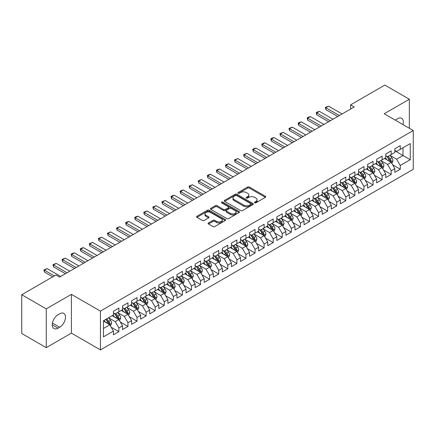 <?xml version="1.0" encoding="UTF-8"?>
<svg xmlns="http://www.w3.org/2000/svg" width="435" height="435" viewBox="0 0 435 435"><rect width="100%" height="100%" fill="white"/><g stroke="black" fill="none" stroke-linecap="round" stroke-linejoin="round"><path stroke-width="0.65" d="M254.698 202.813A0.881 0.511 0 0 0 255.943 202.813L265.41 197.349A1.261 0.729 0 0 0 265.78 196.837A1.261 0.729 0 0 0 265.41 196.321L249.375 187.061A1.261 0.729 0 0 0 247.591 187.061L238.124 192.526A0.881 0.511 0 0 0 237.863 192.884A0.881 0.511 0 0 0 238.124 193.249A0.881 0.511 0 0 0 239.37 193.249L240.599 192.542A4.035 2.327 0 0 1 246.297 192.542L247.635 193.309A4.035 2.327 0 0 1 248.815 194.956A4.035 2.327 0 0 1 247.635 196.604L246.411 197.311A0.881 0.511 0 0 0 246.15 197.669A0.881 0.511 0 0 0 246.411 198.028A0.881 0.511 0 0 0 247.656 198.028L248.885 197.321A4.035 2.327 0 0 1 254.584 197.321L255.921 198.094A4.035 2.327 0 0 1 257.101 199.741A4.035 2.327 0 0 1 255.921 201.389L254.698 202.096A0.881 0.511 0 0 0 254.437 202.454A0.881 0.511 0 0 0 254.698 202.813L254.698 202.096M208.479 222.965A1.261 0.729 0 0 0 208.109 223.481A1.261 0.729 0 0 0 208.479 223.998L212.976 226.591A1.261 0.729 0 0 0 214.759 226.591L225.27 220.523A1.261 0.729 0 0 0 225.64 220.007A1.261 0.729 0 0 0 225.27 219.496L209.235 210.235A1.261 0.729 0 0 0 207.451 210.235L196.941 216.304A1.261 0.729 0 0 0 196.571 216.82A1.261 0.729 0 0 0 196.941 217.331L202.373 220.474A1.261 0.729 0 0 0 204.156 220.474L208.653 217.875A1.261 0.729 0 0 0 209.023 217.359A1.261 0.729 0 0 0 208.653 216.847L205.962 215.287A3.371 1.947 0 0 1 204.972 213.911A3.371 1.947 0 0 1 207.055 212.117A3.371 1.947 0 0 1 210.725 212.536L221.284 218.631A3.371 1.947 0 0 1 222.274 220.007A3.371 1.947 0 0 1 220.192 221.806A3.371 1.947 0 0 1 216.516 221.382L214.759 220.371A1.261 0.729 0 0 0 212.976 220.371L208.479 222.965L208.479 223.998M46.257 308.872L46.257 347.652L71.4 333.134L71.4 294.354L46.257 308.872L21.75 294.723L55.974 274.963L59.6 277.062L354.248 106.95L350.615 104.851L350.615 109.044M71.4 294.354L100.447 311.123L413.25 130.533L413.25 169.313L100.447 349.909L100.447 311.123M409.346 128.276L409.346 99.245L384.203 113.758L413.25 130.533M409.346 99.245L384.839 85.091L350.615 104.851M240.685 210.594A1.261 0.729 0 0 0 242.469 210.594L252.98 204.526A1.261 0.729 0 0 0 253.349 204.01A1.261 0.729 0 0 0 252.98 203.498L236.944 194.238A1.261 0.729 0 0 0 235.161 194.238L224.65 200.307A1.261 0.729 0 0 0 224.281 200.823A1.261 0.729 0 0 0 224.65 201.334L240.685 210.594M221.926 203.004A0.881 0.511 0 0 1 222.823 203.129L239.109 212.536L228.614 218.593A1.261 0.729 0 0 1 226.831 218.593L210.796 209.333L210.796 208.305A1.261 0.729 0 0 0 210.426 208.822A1.261 0.729 0 0 0 210.796 209.333M210.796 208.305L215.292 205.706A1.261 0.729 0 0 1 217.076 205.706L223.579 209.463A1.261 0.729 0 0 0 225.363 209.463L228.348 207.74A1.261 0.729 0 0 0 228.712 207.229A1.261 0.729 0 0 0 228.348 206.712L221.573 202.802A0.881 0.511 0 0 1 221.317 202.444A0.881 0.511 0 0 1 221.861 201.97A0.881 0.511 0 0 1 222.823 202.079L239.125 211.497A1.261 0.729 0 0 1 239.495 212.008A1.261 0.729 0 0 1 239.125 212.525L239.125 211.497M394.822 150.814L402.995 155.529L402.995 147.775L410.254 143.583L400.271 149.346L400.271 145.622L394.822 148.77L394.822 152.489L391.19 154.588L391.19 150.863L385.747 154.006L385.747 157.731L382.115 159.824L382.115 156.105L376.666 159.248L376.666 162.973L373.04 165.066L373.04 161.347L367.591 164.49L367.591 168.209L363.959 170.308L363.959 166.589L358.516 169.732L358.516 173.451L354.884 175.55L354.884 171.825L349.435 174.973L349.435 178.693L345.809 180.791L345.809 177.067L340.36 180.215L340.36 183.934L336.728 186.028L336.728 182.308L331.285 185.451L331.285 189.176L327.653 191.269L327.653 187.55L322.204 190.693L322.204 194.412L318.572 196.511L318.572 192.792L313.129 195.935L313.129 199.654L309.497 201.753L309.497 198.028L304.049 201.177L304.049 204.896L300.422 206.995L300.422 203.27L294.974 206.418L294.974 210.138L291.341 212.231L291.341 208.512L285.898 211.655L285.898 215.379L282.266 217.473L282.266 213.754L276.818 216.896L276.818 220.616L273.191 222.715L273.191 218.995L267.742 222.138L267.742 225.857L264.11 227.956L264.11 224.232L258.667 227.38L258.667 231.099L255.035 233.198L255.035 229.473L249.587 232.622L249.587 236.341L245.954 238.434L245.954 234.715L240.511 237.858L240.511 241.583L236.879 243.676L236.879 239.957L231.431 243.1L231.431 246.819L227.804 248.918L227.804 245.199L222.356 248.341L222.356 252.061L218.723 254.16L218.723 250.435L213.28 253.583L213.28 257.302L209.648 259.401L209.648 255.677L204.2 258.825L204.2 262.544L200.573 264.638L200.573 260.918L195.125 264.061L195.125 267.786L191.492 269.879L191.492 266.16L186.049 269.303L186.049 273.022L182.417 275.121L182.417 271.402L176.969 274.545L176.969 278.264L173.342 280.363L173.342 276.638L167.894 279.787L167.894 283.506L164.261 285.605L164.261 281.88L158.818 285.028L158.818 288.748L155.186 290.841L155.186 287.122L149.738 290.265L149.738 293.989L146.106 296.083L146.106 292.363L140.663 295.506L140.663 299.226L137.03 301.324L137.03 297.605L131.582 300.748L131.582 304.467L127.955 306.566L127.955 302.842L122.507 305.99L122.507 309.709L118.875 311.808L118.875 308.083L113.432 311.232L113.432 314.951L103.443 320.715L103.443 336.859L113.432 331.089L109.799 324.804L103.443 321.133M410.254 143.583L410.254 159.721L400.271 165.485L396.638 159.199L390.059 155.398M392.598 164.778L400.271 169.21L400.271 165.485M400.271 169.21L394.822 172.352L394.822 168.633L391.19 170.727L387.563 164.441L380.978 160.64M383.523 170.02L391.19 174.446L391.19 170.727M391.19 174.446L385.747 177.594L385.747 173.869L382.115 175.968L378.483 169.677L371.903 165.882M374.443 175.261L382.115 179.688L382.115 175.968M382.115 179.688L376.666 182.831L376.666 179.111L373.04 181.21L369.407 174.919L362.828 171.118M365.367 180.503L373.04 184.929L373.04 181.21M373.04 184.929L367.591 188.072L367.591 184.353L363.959 186.446L360.332 180.161L353.747 176.36M356.292 185.74L363.959 190.171L363.959 186.446M363.959 190.171L358.516 193.314L358.516 189.595L354.884 191.688L351.252 185.402L344.672 181.602M347.212 190.981L354.884 195.413L354.884 191.688M354.884 195.413L349.435 198.556L349.435 194.836L345.809 196.93L342.176 190.644L335.597 186.843M338.136 196.223L345.809 200.649L345.809 196.93M345.809 200.649L340.36 203.797L340.36 200.073L336.728 202.172L333.096 195.88L326.516 192.085M329.061 201.465L336.728 205.891L336.728 202.172M336.728 205.891L331.285 209.034L331.285 205.315L327.653 207.413L324.021 201.122L317.441 197.321M319.981 206.707L327.653 211.133L327.653 207.413M327.653 211.133L322.204 214.276L322.204 210.556L318.572 212.655L314.945 206.364L308.361 202.563M310.905 211.943L318.572 216.374L318.572 212.655M318.572 216.374L313.129 219.517L313.129 215.798L309.497 217.892L305.865 211.606L299.285 207.805M301.825 217.185L309.497 221.616L309.497 217.892M309.497 221.616L304.049 224.759L304.049 221.04L300.422 223.133L296.79 216.847L290.21 213.047M292.75 222.426L300.422 226.852L300.422 223.133M300.422 226.852L294.974 230.001L294.974 226.276L291.341 228.375L287.714 222.084L281.13 218.288M283.674 227.668L291.341 232.094L291.341 228.375M291.341 232.094L285.898 235.243L285.898 231.518L282.266 233.617L278.634 227.326L272.054 223.525M274.594 232.91L282.266 237.336L282.266 233.617M282.266 237.336L276.818 240.479L276.818 236.76L273.191 238.858L269.559 232.567L262.979 228.767M265.519 238.146L273.191 242.578L273.191 238.858M273.191 242.578L267.742 245.721L267.742 242.001L264.11 244.095L260.478 237.809L253.899 234.008M256.443 243.388L264.11 247.819L264.11 244.095M264.11 247.819L258.667 250.962L258.667 247.243L255.035 249.337L251.403 243.051L244.823 239.25M247.363 248.63L255.035 253.056L255.035 249.337M255.035 253.056L249.587 256.204L249.587 252.479L245.954 254.578L242.328 248.287L235.743 244.492M238.288 253.871L245.954 258.298L245.954 254.578M245.954 258.298L240.511 261.446L240.511 257.721L236.879 259.82L233.247 253.529L226.668 249.728M229.212 259.113L236.879 263.539L236.879 259.82M236.879 263.539L231.431 266.682L231.431 262.963L227.804 265.062L224.172 258.771L217.592 254.97M220.132 264.349L227.804 268.781L227.804 265.062M227.804 268.781L222.356 271.924L222.356 268.205L218.723 270.298L215.097 264.012L208.512 260.212M211.057 269.591L218.723 274.023L218.723 270.298M218.723 274.023L213.28 277.166L213.28 273.446L209.648 275.54L206.016 269.254L199.437 265.453M201.976 274.833L209.648 279.259L209.648 275.54M209.648 279.259L204.2 282.407L204.2 278.683L200.573 280.782L196.941 274.49L190.361 270.695M192.901 280.075L200.573 284.501L200.573 280.782M200.573 284.501L195.125 287.649L195.125 283.924L191.492 286.023L187.866 279.732L181.281 275.931M183.826 285.317L191.492 289.743L191.492 286.023M191.492 289.743L186.049 292.885L186.049 289.166L182.417 291.265L178.785 284.974L172.206 281.173M174.745 290.553L182.417 294.984L182.417 291.265M182.417 294.984L176.969 298.127L176.969 294.408L173.342 296.501L169.71 290.216L163.125 286.415M165.67 295.795L173.342 300.226L173.342 296.501M173.342 300.226L167.894 303.369L167.894 299.65L164.261 301.743L160.629 295.457L154.05 291.657M156.595 301.036L164.261 305.462L164.261 301.743M164.261 305.462L158.818 308.611L158.818 304.886L155.186 306.985L151.554 300.694L144.975 296.898M147.514 306.278L155.186 310.704L155.186 306.985M155.186 310.704L149.738 313.853L149.738 310.128L146.106 312.227L142.479 305.935L135.894 302.135M138.439 311.52L146.106 315.946L146.106 312.227M146.106 315.946L140.663 319.089L140.663 315.37L137.03 317.468L133.398 311.177L126.819 307.376M129.358 316.756L137.03 321.188L137.03 317.468M137.03 321.188L131.582 324.331L131.582 320.611L127.955 322.705L124.323 316.419L117.744 312.618M120.283 321.998L127.955 326.429L127.955 322.705M127.955 326.429L122.507 329.572L122.507 325.853L118.875 327.946L115.248 321.661L108.663 317.86M111.208 327.24L118.875 331.666L118.875 327.946M118.875 331.666L113.432 334.814L113.432 331.089M113.432 312.852L115.248 313.901L118.875 311.808M103.443 328.474L109.799 324.804M122.507 307.616L124.323 308.66L127.955 306.566M115.248 321.661L118.875 319.562L112.159 315.685M122.507 325.853L118.875 319.562M131.582 302.374L133.398 303.423L137.03 301.324M124.323 316.419L127.955 314.32L121.234 310.443M131.582 320.611L127.955 314.32M140.663 297.132L142.479 298.182L146.106 296.083M133.398 311.177L137.03 309.078L130.315 305.201M140.663 315.37L137.03 309.078M149.738 291.89L151.554 292.94L155.186 290.841M142.479 305.935L146.106 303.842L139.39 299.96M149.738 310.128L146.106 303.842M158.818 286.649L160.629 287.698L164.261 285.605M151.554 300.694L155.186 298.6L148.465 294.723M158.818 304.886L155.186 298.6M167.894 281.412L169.71 282.456L173.342 280.363M160.629 295.457L164.261 293.359L157.546 289.482M167.894 299.65L164.261 293.359M176.969 276.171L178.785 277.22L182.417 275.121M169.71 290.216L173.342 288.117L166.621 284.24M176.969 294.408L173.342 288.117M186.049 270.929L187.866 271.978L191.492 269.879M178.785 284.974L182.417 282.875L175.702 278.998M186.049 289.166L182.417 282.875M195.125 265.687L196.941 266.737L200.573 264.638M187.866 279.732L191.492 277.639L184.777 273.756M195.125 283.924L191.492 277.639M204.2 260.445L206.016 261.495L209.648 259.401M196.941 274.49L200.573 272.397L193.852 268.52M204.2 278.683L200.573 272.397M213.28 255.209L215.097 256.253L218.723 254.16M206.016 269.254L209.648 267.155L202.933 263.278M213.28 273.446L209.648 267.155M222.356 249.967L224.172 251.017L227.804 248.918M215.097 264.012L218.723 261.913L212.008 258.037M222.356 268.205L218.723 261.913M231.431 244.726L233.247 245.775L236.879 243.676M224.172 258.771L227.804 256.672L221.083 252.795M231.431 262.963L227.804 256.672M240.511 239.484L242.328 240.533L245.954 238.434M233.247 253.529L236.879 251.435L230.164 247.553M240.511 257.721L236.879 251.435M249.587 234.242L251.403 235.291L255.035 233.198M242.328 248.287L245.954 246.194L239.239 242.317M249.587 252.479L245.954 246.194M258.667 229.006L260.478 230.05L264.11 227.956M251.403 243.051L255.035 240.952L248.314 237.075M258.667 247.243L255.035 240.952M267.742 223.764L269.559 224.808L273.191 222.715M260.478 237.809L264.11 235.71L257.395 231.833M267.742 242.001L264.11 235.71M276.818 218.522L278.634 219.572L282.266 217.473M269.559 232.567L273.191 230.468L266.47 226.591M276.818 236.76L273.191 230.468M285.898 213.28L287.714 214.33L291.341 212.231M278.634 227.326L282.266 225.232L275.551 221.35M285.898 231.518L282.266 225.232M294.974 208.039L296.79 209.088L300.422 206.995M287.714 222.084L291.341 219.99L284.626 216.113M294.974 226.276L291.341 219.99M304.049 202.802L305.865 203.846L309.497 201.753M296.79 216.847L300.422 214.749L293.701 210.872M304.049 221.04L300.422 214.749M313.129 197.561L314.945 198.605L318.572 196.511M305.865 211.606L309.497 209.507L302.782 205.63M313.129 215.798L309.497 209.507M322.204 192.319L324.021 193.368L327.653 191.269M314.945 206.364L318.572 204.265L311.857 200.388M322.204 210.556L318.572 204.265M331.285 187.077L333.096 188.127L336.728 186.028M324.021 201.122L327.653 199.029L320.932 195.146M331.285 205.315L327.653 199.029M340.36 181.835L342.176 182.885L345.809 180.791M333.096 195.88L336.728 193.787L330.013 189.91M340.36 200.073L336.728 193.787M349.435 176.599L351.252 177.643L354.884 175.55M342.176 190.644L345.809 188.545L339.088 184.668M349.435 194.836L345.809 188.545M358.516 171.357L360.332 172.401L363.959 170.308M351.252 185.402L354.884 183.304L348.169 179.427M358.516 189.595L354.884 183.304M367.591 166.116L369.407 167.165L373.04 165.066M360.332 180.161L363.959 178.062L357.244 174.185M367.591 184.353L363.959 178.062M376.666 160.874L378.483 161.923L382.115 159.824M369.407 174.919L373.04 172.825L366.319 168.943M376.666 179.111L373.04 172.825M385.747 155.632L387.563 156.682L391.19 154.588M378.483 169.677L382.115 167.584L375.4 163.707M385.747 173.869L382.115 167.584M394.822 150.39L396.638 151.44L400.271 149.346M387.563 164.441L391.19 162.342L384.475 158.465M394.822 168.633L391.19 162.342M21.75 294.723L21.75 333.504L46.257 347.652M71.4 333.134L100.447 349.909M396.638 159.199L402.995 155.529L410.254 159.721M403 124.611A8.216 4.742 120 0 0 401.652 118.331A8.216 4.742 120 0 0 397.546 118.739L395.915 119.685A8.216 4.742 120 0 0 395.225 120.125M58.056 314.739A8.216 4.742 120 0 0 52.689 321.982A8.216 4.742 120 0 0 53.951 328.566A8.216 4.742 120 0 0 58.056 328.159L59.693 327.212A8.216 4.742 120 0 0 65.06 319.975A8.216 4.742 120 0 0 63.798 313.39A8.216 4.742 120 0 0 59.693 313.798L58.056 314.739M255.051 202.938L255.921 202.438A4.035 2.327 0 0 0 257.101 200.791L257.101 199.741M248.815 194.956L248.815 196.006A4.035 2.327 0 0 1 247.635 197.653L246.765 198.153M265.41 196.321L265.41 197.349L249.375 188.11A1.261 0.729 0 0 0 247.591 188.11L238.478 193.374M252.963 204.537L236.944 195.288A1.261 0.729 0 0 0 235.161 195.288L224.667 201.345M250.756 204.368A0.881 0.511 0 0 0 251.011 204.01A0.881 0.511 0 0 0 250.756 203.651L236.678 195.522A0.881 0.511 0 0 0 235.427 195.522L234.139 196.267A4.035 2.327 0 0 0 232.959 197.914A4.035 2.327 0 0 0 234.139 199.562L243.758 205.119A4.035 2.327 0 0 0 249.462 205.119L250.756 204.368L250.756 205.418A0.881 0.511 0 0 0 251.011 205.059L251.011 204.01M232.959 197.914L232.959 198.964A4.035 2.327 0 0 0 234.139 200.611L234.139 199.562M250.756 205.418L249.462 206.163A4.035 2.327 0 0 1 243.758 206.163L234.139 200.611M210.812 209.344L215.292 206.755L215.292 205.706M228.712 207.229L228.712 208.273A1.261 0.729 0 0 1 228.348 208.789L225.363 210.513A1.261 0.729 0 0 1 223.579 210.513L217.076 206.755A1.261 0.729 0 0 0 215.292 206.755M230.327 213.362A3.371 1.947 0 0 0 234.003 213.781A3.371 1.947 0 0 0 236.08 211.986A3.371 1.947 0 0 0 235.096 210.611L231.376 208.463A1.261 0.729 0 0 0 229.593 208.463L226.608 210.181A1.261 0.729 0 0 0 226.238 210.698A1.261 0.729 0 0 0 226.608 211.214L230.327 213.362L230.327 214.406A3.371 1.947 0 0 0 234.003 214.83A3.371 1.947 0 0 0 236.08 213.03L236.08 211.986M226.238 210.698L226.238 211.747A1.261 0.729 0 0 0 226.608 212.258L226.608 211.214M230.327 214.406L226.608 212.258M222.274 220.007L222.274 221.056A3.371 1.947 0 0 1 220.192 222.856A3.371 1.947 0 0 1 216.516 222.432L214.759 221.415A1.261 0.729 0 0 0 212.976 221.415L208.495 224.003M204.972 213.911L204.972 214.961A3.371 1.947 0 0 0 205.962 216.336L205.962 215.287M208.637 217.886L205.962 216.336M225.254 220.534L209.235 211.285A1.261 0.729 0 0 0 207.451 211.285L196.957 217.342L196.941 216.304M391.864 163.506L392.99 160.76A3.404 1.963 -120 0 0 391.902 157.861L389.978 155.29M386.9 159.868L385.437 157.91M390.554 161.972L391.152 160.906A3.404 1.963 -120 0 0 390.179 158.857L388.248 156.285M387.15 156.442L389.532 159.623A1.735 1 60 0 1 389.847 160.151L391.152 160.906M386.552 156.1L389.091 159.487A3.404 1.963 60 0 1 390.064 161.532L390.13 161.728M339.36 115.541L325.82 107.722L325.82 109.609L325.32 107.434L328.539 106.151L342.084 113.97M337.729 116.488L325.82 109.609M328.539 106.151L325.82 107.722L325.32 107.434M382.789 168.747L383.915 166.001A3.404 1.963 -120 0 0 382.827 163.103L380.897 160.531M377.825 165.104L376.362 163.147M381.473 167.214L382.077 166.143A3.404 1.963 -120 0 0 381.103 164.098L379.173 161.526M378.075 161.684L380.456 164.865A1.735 1 60 0 1 380.772 165.392L382.077 166.143M377.477 161.341L380.011 164.729A3.404 1.963 60 0 1 380.984 166.774L381.055 166.969M373.708 173.989L374.834 171.238A3.404 1.963 -120 0 0 373.752 168.345L371.822 165.768M368.749 170.346L367.281 168.388M372.398 172.456L372.996 171.385A3.404 1.963 -120 0 0 372.023 169.34L370.098 166.763M368.994 166.926L371.376 170.107A1.735 1 60 0 1 371.691 170.629L372.996 171.385M368.396 166.578L370.935 169.971A3.404 1.963 60 0 1 371.909 172.015L371.979 172.211M330.285 120.783L316.74 112.964L316.74 114.851L316.24 112.676L317.604 111.887L319.464 111.393L333.009 119.212M328.648 121.724L316.74 114.851M319.464 111.393L316.74 112.964L316.24 112.676M321.209 126.025L307.665 118.206L307.665 120.093L307.164 117.918L308.524 117.129L310.389 116.634L323.928 124.453M319.573 126.966L307.665 120.093M310.389 116.634L307.665 118.206L307.164 117.918M364.633 179.225L365.759 176.479A3.404 1.963 -120 0 0 364.671 173.587L362.741 171.009M359.669 175.588L358.206 173.63M363.317 177.692L363.921 176.626A3.404 1.963 -120 0 0 362.948 174.582L361.017 172.004M359.919 172.168L362.301 175.343A1.735 1 60 0 1 362.616 175.87L363.921 176.626M359.321 171.82L361.86 175.207A3.404 1.963 60 0 1 362.833 177.257L362.899 177.453M355.553 184.467L356.678 181.721A3.404 1.963 -120 0 0 355.596 178.823L353.666 176.251M350.594 180.829L349.126 178.872M354.242 182.934L354.846 181.868A3.404 1.963 -120 0 0 353.872 179.818L351.942 177.246M350.844 177.409L353.225 180.585A1.735 1 60 0 1 353.535 181.112L354.846 181.868M350.24 177.061L352.78 180.449A3.404 1.963 60 0 1 353.753 182.493L353.824 182.695M312.129 131.267L298.584 123.448L298.584 125.334L298.089 123.159L299.449 122.371L301.308 121.871L314.853 129.69M310.498 132.207L298.584 125.334M301.308 121.871L298.584 123.448L298.089 123.159M303.054 136.503L289.509 128.684L289.509 130.571L289.009 128.396L292.233 127.112L305.778 134.932M301.417 137.449L289.509 130.571M292.233 127.112L289.509 128.684L289.009 128.396M346.478 189.709L347.603 186.963A3.404 1.963 -120 0 0 346.516 184.065L344.591 181.493M341.519 186.071L340.05 184.114M345.167 188.176L345.765 187.11A3.404 1.963 -120 0 0 344.792 185.06L342.867 182.488M341.763 182.646L344.145 185.827A1.735 1 60 0 1 344.46 186.354L345.765 187.11M341.165 182.303L343.704 185.691A3.404 1.963 60 0 1 344.678 187.735L344.748 187.931M293.973 141.745L280.434 133.926L280.434 135.812L279.933 133.637L283.158 132.354L296.697 140.173M292.342 142.691L280.434 135.812M283.158 132.354L280.434 133.926L279.933 133.637M337.402 194.951L338.528 192.205A3.404 1.963 -120 0 0 337.44 189.307L335.51 186.735M332.438 191.308L330.975 189.35M336.086 193.417L336.69 192.346A3.404 1.963 -120 0 0 335.717 190.302L333.786 187.73M332.688 187.887L335.07 191.068A1.735 1 60 0 1 335.385 191.596L336.69 192.346M332.09 187.545L334.629 190.932A3.404 1.963 60 0 1 335.603 192.977L335.668 193.173M284.898 146.986L271.353 139.167L271.353 141.054L270.858 138.879L272.218 138.091L274.077 137.596L287.622 145.415M283.267 147.927L271.353 141.054M274.077 137.596L271.353 139.167L270.858 138.879M328.322 200.192L329.447 197.441A3.404 1.963 -120 0 0 328.365 194.548L326.435 191.971M323.363 196.549L321.895 194.592M327.011 198.659L327.615 197.588A3.404 1.963 -120 0 0 326.636 195.543L324.711 192.966M323.607 193.129L325.989 196.31A1.735 1 60 0 1 326.304 196.832L327.615 197.588M323.009 192.781L325.549 196.174A3.404 1.963 60 0 1 326.522 198.219L326.593 198.414M319.246 205.429L320.372 202.683A3.404 1.963 -120 0 0 319.285 199.79L317.36 197.213M314.287 201.791L312.819 199.834M317.936 203.895L318.534 202.83A3.404 1.963 -120 0 0 317.561 200.785L315.631 198.208M314.532 198.371L316.914 201.546A1.735 1 60 0 1 317.229 202.074L318.534 202.83M313.934 198.023L316.473 201.41A3.404 1.963 60 0 1 317.447 203.46L317.517 203.656M310.171 210.67L311.297 207.925A3.404 1.963 -120 0 0 310.209 205.026L308.279 202.454M305.207 207.033L303.744 205.075M308.855 209.137L309.459 208.071A3.404 1.963 -120 0 0 308.486 206.021L306.555 203.45M305.457 203.613L307.839 206.788A1.735 1 60 0 1 308.154 207.316L309.459 208.071M304.859 203.265L307.393 206.652A3.404 1.963 60 0 1 308.366 208.697L308.437 208.898M301.091 215.912L302.216 213.166A3.404 1.963 -120 0 0 301.134 210.268L299.204 207.696M296.132 212.275L294.664 210.317M299.78 214.379L300.378 213.313A3.404 1.963 -120 0 0 299.405 211.263L297.48 208.691M296.376 208.849L298.758 212.03A1.735 1 60 0 1 299.073 212.557L300.378 213.313M295.778 208.506L298.318 211.894A3.404 1.963 60 0 1 299.291 213.938L299.362 214.134M292.015 221.154L293.141 218.408A3.404 1.963 -120 0 0 292.054 215.51L290.129 212.938M287.051 217.511L285.588 215.553M290.7 219.621L291.303 218.549A3.404 1.963 -120 0 0 290.33 216.505L288.4 213.933M287.301 214.091L289.683 217.272A1.735 1 60 0 1 289.998 217.799L291.303 218.549M286.703 213.748L289.242 217.136A3.404 1.963 60 0 1 290.216 219.18L290.281 219.376M282.94 226.396L284.06 223.65A3.404 1.963 -120 0 0 282.978 220.752L281.048 218.174M277.976 222.753L276.508 220.795M281.624 224.862L282.228 223.791A3.404 1.963 -120 0 0 281.255 221.747L279.324 219.175M278.226 219.332L280.608 222.513A1.735 1 60 0 1 280.918 223.041L282.228 223.791M277.628 218.984L280.162 222.377A3.404 1.963 60 0 1 281.135 224.422L281.206 224.618M273.86 231.632L274.985 228.886A3.404 1.963 -120 0 0 273.898 225.993L271.973 223.416M268.901 227.994L267.433 226.037M272.549 230.099L273.147 229.033A3.404 1.963 -120 0 0 272.174 226.988L270.249 224.411M269.145 224.574L271.527 227.755A1.735 1 60 0 1 271.842 228.277L273.147 229.033M268.547 224.226L271.087 227.614A3.404 1.963 60 0 1 272.06 229.664L272.131 229.859M264.784 236.874L265.91 234.128A3.404 1.963 -120 0 0 264.823 231.23L262.892 228.658M259.82 233.236L258.357 231.279M263.469 235.34L264.072 234.275A3.404 1.963 -120 0 0 263.099 232.23L261.169 229.653M260.07 229.816L262.452 232.991A1.735 1 60 0 1 262.767 233.519L264.072 234.275M259.472 229.468L262.011 232.855A3.404 1.963 60 0 1 262.985 234.9L263.05 235.101M255.704 242.116L256.829 239.37A3.404 1.963 -120 0 0 255.747 236.471L253.817 233.899M250.745 238.478L249.277 236.52M254.393 240.582L254.997 239.516A3.404 1.963 -120 0 0 254.018 237.466L252.093 234.895M250.99 235.052L253.371 238.233A1.735 1 60 0 1 253.687 238.761L254.997 239.516M250.391 234.71L252.931 238.097A3.404 1.963 60 0 1 253.904 240.142L253.975 240.337M246.629 247.357L247.754 244.611A3.404 1.963 -120 0 0 246.667 241.713L244.742 239.141M241.67 243.714L240.202 241.757M245.318 245.824L245.916 244.753A3.404 1.963 -120 0 0 244.943 242.708L243.013 240.136M241.914 240.294L244.296 243.475A1.735 1 60 0 1 244.611 244.002L245.916 244.753M241.316 239.951L243.856 243.339A3.404 1.963 60 0 1 244.829 245.383L244.9 245.579M237.553 252.599L238.679 249.853A3.404 1.963 -120 0 0 237.592 246.955L235.661 244.378M232.589 248.956L231.126 246.998M236.238 251.066L236.841 249.994A3.404 1.963 -120 0 0 235.868 247.95L233.938 245.378M232.839 245.536L235.221 248.717A1.735 1 60 0 1 235.536 249.244L236.841 249.994M232.241 245.188L234.775 248.581A3.404 1.963 60 0 1 235.748 250.625L235.819 250.821M228.473 257.835L229.598 255.089A3.404 1.963 -120 0 0 228.516 252.197L226.586 249.619M223.514 254.198L222.046 252.24M227.162 256.302L227.761 255.236A3.404 1.963 -120 0 0 226.787 253.192L224.862 250.614M223.759 250.777L226.14 253.958A1.735 1 60 0 1 226.456 254.48L227.761 255.236M223.16 250.429L225.7 253.817A3.404 1.963 60 0 1 226.673 255.867L226.744 256.063M219.398 263.077L220.523 260.331A3.404 1.963 -120 0 0 219.436 257.433L217.511 254.861M214.433 259.439L212.971 257.482M218.082 261.544L218.685 260.478A3.404 1.963 -120 0 0 217.712 258.433L215.782 255.856M214.683 256.019L217.065 259.195A1.735 1 60 0 1 217.38 259.722L218.685 260.478M214.085 255.671L216.625 259.059A3.404 1.963 60 0 1 217.598 261.103L217.663 261.304M210.322 268.319L211.443 265.573A3.404 1.963 -120 0 0 210.361 262.675L208.43 260.103M205.358 264.681L203.89 262.724M209.007 266.785L209.61 265.72A3.404 1.963 -120 0 0 208.637 263.67L206.707 261.098M205.608 261.256L207.99 264.436A1.735 1 60 0 1 208.3 264.964L209.61 265.72M205.01 260.913L207.544 264.301A3.404 1.963 60 0 1 208.517 266.345L208.588 266.541M201.242 273.561L202.367 270.815A3.404 1.963 -120 0 0 201.28 267.916L199.355 265.345M196.283 269.917L194.815 267.965M199.931 272.027L200.53 270.956A3.404 1.963 -120 0 0 199.556 268.912L197.631 266.34M196.528 266.497L198.909 269.678A1.735 1 60 0 1 199.225 270.206L200.53 270.956M195.929 266.155L198.469 269.542A3.404 1.963 60 0 1 199.442 271.587L199.513 271.783M192.167 278.802L193.292 276.056A3.404 1.963 -120 0 0 192.205 273.158L190.274 270.581M187.202 275.159L185.74 273.202M190.851 277.269L191.454 276.198A3.404 1.963 -120 0 0 190.481 274.153L188.551 271.581M187.452 271.739L189.834 274.92A1.735 1 60 0 1 190.149 275.447L191.454 276.198M186.854 271.397L189.394 274.784A3.404 1.963 60 0 1 190.367 276.829L190.432 277.024M183.086 284.039L184.212 281.293A3.404 1.963 -120 0 0 183.13 278.4L181.199 275.823M178.127 280.401L176.659 278.443M181.776 282.505L182.379 281.44A3.404 1.963 -120 0 0 181.406 279.395L179.476 276.818M178.372 276.981L180.753 280.162A1.735 1 60 0 1 181.069 280.684L182.379 281.44M177.774 276.633L180.313 280.02A3.404 1.963 60 0 1 181.286 282.07L181.357 282.266M174.011 289.28L175.136 286.534A3.404 1.963 -120 0 0 174.049 283.636L172.124 281.064M169.052 285.643L167.584 283.685M172.7 287.747L173.299 286.681A3.404 1.963 -120 0 0 172.325 284.637L170.4 282.059M169.297 282.223L171.678 285.398A1.735 1 60 0 1 171.994 285.925L173.299 286.681M168.698 281.875L171.238 285.262A3.404 1.963 60 0 1 172.211 287.307L172.282 287.508M164.936 294.522L166.061 291.776A3.404 1.963 -120 0 0 164.974 288.878L163.043 286.306M159.971 290.885L158.509 288.927M163.62 292.989L164.223 291.923A3.404 1.963 -120 0 0 163.25 289.873L161.32 287.301M160.221 287.459L162.603 290.64A1.735 1 60 0 1 162.918 291.167L164.223 291.923M159.623 287.116L162.157 290.504A3.404 1.963 60 0 1 163.136 292.548L163.201 292.75M155.855 299.764L156.981 297.018A3.404 1.963 -120 0 0 155.899 294.12L153.968 291.548M150.896 296.121L149.428 294.169M154.545 298.231L155.143 297.159A3.404 1.963 -120 0 0 154.169 295.115L152.245 292.543M151.141 292.701L153.522 295.882A1.735 1 60 0 1 153.838 296.409L155.143 297.159M150.543 292.358L153.082 295.746A3.404 1.963 60 0 1 154.055 297.79L154.126 297.986M146.78 305.006L147.905 302.26A3.404 1.963 -120 0 0 146.818 299.362L144.893 296.784M141.815 301.363L140.353 299.405M145.464 303.472L146.068 302.401A3.404 1.963 -120 0 0 145.094 300.357L143.164 297.785M142.066 297.942L144.447 301.123A1.735 1 60 0 1 144.763 301.651L146.068 302.401M141.467 297.6L144.007 300.987A3.404 1.963 60 0 1 144.98 303.032L145.045 303.228M275.823 152.228L262.278 144.409L262.278 146.296L261.778 144.121L263.142 143.333L265.002 142.838L278.547 150.657M274.186 153.169L262.278 146.296M265.002 142.838L262.278 144.409L261.778 144.121M266.742 157.47L253.203 149.651L253.203 151.538L252.702 149.363L254.062 148.574L255.921 148.074L269.466 155.893M265.111 158.411L253.203 151.538M255.921 148.074L253.203 149.651L252.702 149.363M257.667 162.706L244.122 154.887L244.122 156.774L243.622 154.599L246.846 153.316L260.391 161.135M256.03 163.652L244.122 156.774M246.846 153.316L244.122 154.887L243.622 154.599M248.592 167.948L235.047 160.129L235.047 162.016L234.547 159.841L237.771 158.558L251.31 166.377M246.955 168.894L235.047 162.016M237.771 158.558L235.047 160.129L234.547 159.841M239.511 173.19L225.972 165.371L225.972 167.257L225.471 165.083L226.831 164.294L228.69 163.799L242.235 171.618M237.88 174.13L225.972 167.257M228.69 163.799L225.972 165.371L225.471 165.083M230.436 178.432L216.891 170.612L216.891 172.499L216.391 170.324L217.756 169.536L219.615 169.041L233.16 176.86M228.799 179.372L216.891 172.499M219.615 169.041L216.891 170.612L216.391 170.324M221.355 183.673L207.816 175.854L207.816 177.741L207.316 175.566L208.675 174.778L210.54 174.277L224.079 182.096M219.724 184.614L207.816 177.741M210.54 174.277L207.816 175.854L207.316 175.566M212.28 188.91L198.735 181.09L198.735 182.977L198.24 180.802L201.459 179.519L215.004 187.338M210.649 189.856L198.735 182.977M201.459 179.519L198.735 181.09L198.24 180.802M203.205 194.151L189.66 186.332L189.66 188.219L189.16 186.044L192.384 184.761L205.929 192.58M201.568 195.097L189.66 188.219M192.384 184.761L189.66 186.332L189.16 186.044M194.124 199.393L180.585 191.574L180.585 193.461L180.085 191.286L181.444 190.497L183.304 190.003L196.848 197.822M192.493 200.339L180.585 193.461M183.304 190.003L180.585 191.574L180.085 191.286M185.049 204.635L171.504 196.816L171.504 198.703L171.004 196.528L172.369 195.739L174.228 195.244L187.773 203.063M183.412 205.576L171.504 198.703M174.228 195.244L171.504 196.816L171.004 196.528M175.974 209.877L162.429 202.058L162.429 203.944L161.929 201.769L165.153 200.486L178.693 208.3M174.337 210.817L162.429 203.944M165.153 200.486L162.429 202.058L161.929 201.769M166.893 215.113L153.354 207.294L153.354 209.181L152.854 207.006L156.073 205.722L169.617 213.541M165.262 216.059L153.354 209.181M156.073 205.722L153.354 207.294L152.854 207.006M157.818 220.355L144.273 212.536L144.273 214.422L143.773 212.247L146.997 210.964L160.542 218.783M156.181 221.301L144.273 214.422M146.997 210.964L144.273 212.536L143.773 212.247M148.737 225.596L135.198 217.777L135.198 219.664L134.698 217.489L136.057 216.701L137.922 216.206L151.462 224.025M147.106 226.543L135.198 219.664M137.922 216.206L135.198 217.777L134.698 217.489M139.662 230.838L126.117 223.019L126.117 224.906L125.623 222.731L126.982 221.942L128.842 221.448L142.386 229.267M138.031 231.779L126.117 224.906M128.842 221.448L126.117 223.019L125.623 222.731M130.587 236.08L117.042 228.261L117.042 230.148L116.542 227.973L119.766 226.689L133.311 234.503M128.95 237.021L117.042 230.148M119.766 226.689L117.042 228.261L116.542 227.973M121.506 241.316L107.967 233.497L107.967 235.384L107.467 233.209L110.691 231.926L124.231 239.745M119.875 242.262L107.967 235.384M110.691 231.926L107.967 233.497L107.467 233.209M112.431 246.558L98.886 238.739L98.886 240.626L98.392 238.451L101.611 237.167L115.155 244.987M110.8 247.504L98.886 240.626M101.611 237.167L98.886 238.739L98.392 238.451M103.356 251.8L89.811 243.981L89.811 245.867L89.311 243.692L92.535 242.409L106.075 250.228M101.719 252.746L89.811 245.867M92.535 242.409L89.811 243.981L89.311 243.692M94.275 257.041L80.736 249.222L80.736 251.109L80.236 248.934L81.595 248.146L83.455 247.651L97 255.47M92.644 257.982L80.736 251.109M83.455 247.651L80.736 249.222L80.236 248.934M137.705 310.242L138.825 307.496A3.404 1.963 -120 0 0 137.743 304.603L135.812 302.026M132.74 306.604L131.278 304.647M136.389 308.709L136.992 307.643A3.404 1.963 -120 0 0 136.019 305.598L134.089 303.021M132.99 303.184L135.372 306.365A1.735 1 60 0 1 135.687 306.887L136.992 307.643M132.392 302.836L134.926 306.224A3.404 1.963 60 0 1 135.899 308.274L135.97 308.469M85.2 262.283L71.655 254.464L71.655 256.351L71.155 254.176L72.52 253.387L74.38 252.893L87.924 260.712M83.563 263.224L71.655 256.351M74.38 252.893L71.655 254.464L71.155 254.176M128.624 315.484L129.75 312.738A3.404 1.963 -120 0 0 128.662 309.84L126.737 307.268M123.665 311.846L122.197 309.889M127.314 313.95L127.912 312.885A3.404 1.963 -120 0 0 126.938 310.84L125.014 308.263M123.91 308.426L126.291 311.601A1.735 1 60 0 1 126.607 312.129L127.912 312.885M123.312 308.078L125.851 311.465A3.404 1.963 60 0 1 126.824 313.51L126.895 313.711M76.125 267.52L62.58 259.7L62.58 261.587L62.08 259.412L65.304 258.129L78.844 265.948M74.488 268.466L62.58 261.587M65.304 258.129L62.58 259.7L62.08 259.412M119.549 320.726L120.674 317.98A3.404 1.963 -120 0 0 119.587 315.081L117.657 312.509M114.584 317.088L113.122 315.13M118.233 319.192L118.837 318.126A3.404 1.963 -120 0 0 117.863 316.076L115.933 313.504M114.835 313.662L117.216 316.843A1.735 1 60 0 1 117.532 317.371L118.837 318.126M114.236 313.32L116.776 316.707A3.404 1.963 60 0 1 117.749 318.752L117.814 318.953M67.044 272.761L53.5 264.942L53.5 266.829L53.005 264.654L56.224 263.371L69.769 271.19M65.413 273.707L53.5 266.829M56.224 263.371L53.5 264.942L53.005 264.654M110.468 325.967L111.594 323.221A3.404 1.963 -120 0 0 110.512 320.323L108.581 317.751M105.509 322.324L104.041 320.372M109.158 324.434L109.761 323.363A3.404 1.963 -120 0 0 108.788 321.318L106.858 318.746M106.004 319.236L108.136 322.085A1.735 1 60 0 1 108.451 322.612L109.761 323.363M105.77 319.372L107.695 321.949A3.404 1.963 60 0 1 108.668 323.993L108.739 324.189M54.337 275.91L44.424 270.184L44.424 272.071L43.924 269.896L47.149 268.612L60.693 276.432M52.706 276.85L44.424 272.071M47.149 268.612L44.424 270.184L43.924 269.896M255.921 202.438L255.921 201.389M246.411 198.028L246.411 197.311M247.635 197.653L247.635 196.604M238.124 193.249L238.124 192.526M247.591 188.11L247.591 187.061M249.375 188.11L249.375 187.061M224.65 201.334L224.65 200.307M235.161 195.288L235.161 194.238M236.944 195.288L236.944 194.238M252.98 204.526L252.98 203.498M243.758 206.163L243.758 205.119M249.462 206.163L249.462 205.119M217.076 206.755L217.076 205.706M223.579 210.513L223.579 209.463M225.363 210.513L225.363 209.463M228.348 208.789L228.348 207.74M222.823 203.129L222.823 202.079M212.976 221.415L212.976 220.371M214.759 221.415L214.759 220.371M216.516 222.432L216.516 221.382M208.653 217.875L208.653 216.847M207.451 211.285L207.451 210.235M209.235 211.285L209.235 210.235M225.27 220.523L225.27 219.496M52.249 324.804L58.056 328.159M52.434 323.02L59.693 327.212M390.766 162.097L392.968 160.825M390.179 158.857L391.902 157.861M387.667 160.308L389.091 159.487M381.691 167.334L383.887 166.067M381.103 164.098L382.827 163.103M378.591 165.55L380.011 164.729M372.61 172.575L374.812 171.308M372.023 169.34L373.752 168.345M369.516 170.786L370.935 169.971M363.535 177.817L365.737 176.545M362.948 174.582L364.671 173.587M360.436 176.028L361.86 175.207M354.454 183.059L356.656 181.786M353.872 179.818L355.596 178.823M351.36 181.27L352.78 180.449M345.379 188.301L347.581 187.028M344.792 185.06L346.516 184.065M342.285 186.512L343.704 185.691M336.304 193.542L338.506 192.27M335.717 190.302L337.44 189.307M333.205 191.753L334.629 190.932M327.223 198.779L329.425 197.512M326.636 195.543L328.365 194.548M324.129 196.99L325.549 196.174M318.148 204.02L320.35 202.748M317.561 200.785L319.285 199.79M315.049 202.231L316.473 201.41M309.073 209.262L311.27 207.99M308.486 206.021L310.209 205.026M305.974 207.473L307.393 206.652M299.992 214.504L302.194 213.232M299.405 211.263L301.134 210.268M296.898 212.715L298.318 211.894M290.917 219.746L293.119 218.473M290.33 216.505L292.054 215.51M287.818 217.957L289.242 217.136M281.842 224.982L284.039 223.715M281.255 221.747L282.978 220.752M278.743 223.193L280.162 222.377M272.761 230.224L274.963 228.951M272.174 226.988L273.898 225.993M269.667 228.435L271.087 227.614M263.686 235.465L265.888 234.193M263.099 232.23L264.823 231.23M260.587 233.677L262.011 232.855M254.605 240.707L256.808 239.435M254.018 237.466L255.747 236.471M251.512 238.918L252.931 238.097M245.53 245.949L247.732 244.677M244.943 242.708L246.667 241.713M242.431 244.16L243.856 243.339M236.455 251.185L238.652 249.918M235.868 247.95L237.592 246.955M233.356 249.396L234.775 248.581M227.374 256.427L229.577 255.155M226.787 253.192L228.516 252.197M224.281 254.638L225.7 253.817M218.299 261.669L220.501 260.396M217.712 258.433L219.436 257.433M215.2 259.88L216.625 259.059M209.224 266.911L211.421 265.638M208.637 263.67L210.361 262.675M206.125 265.122L207.544 264.301M200.143 272.152L202.346 270.88M199.556 268.912L201.28 267.916M197.05 270.363L198.469 269.542M191.068 277.389L193.27 276.122M190.481 274.153L192.205 273.158M187.969 275.6L189.394 274.784M181.988 282.63L184.19 281.358M181.406 279.395L183.13 278.4M178.894 280.841L180.313 280.02M172.912 287.872L175.115 286.6M172.325 284.637L174.049 283.636M169.813 286.083L171.238 285.262M163.837 293.114L166.034 291.841M163.25 289.873L164.974 288.878M160.738 291.325L162.157 290.504M154.757 298.356L156.959 297.083M154.169 295.115L155.899 294.12M151.663 296.567L153.082 295.746M145.681 303.592L147.884 302.325M145.094 300.357L146.818 299.362M142.582 301.808L144.007 300.987M136.606 308.834L138.803 307.561M136.019 305.598L137.743 304.603M133.507 307.045L134.926 306.224M127.526 314.075L129.728 312.803M126.938 310.84L128.662 309.84M124.432 312.286L125.851 311.465M118.45 319.317L120.653 318.045M117.863 316.076L119.587 315.081M115.351 317.528L116.776 316.707M109.37 324.559L111.572 323.287M108.788 321.318L110.512 320.323M106.276 322.77L107.695 321.949"/></g></svg>
